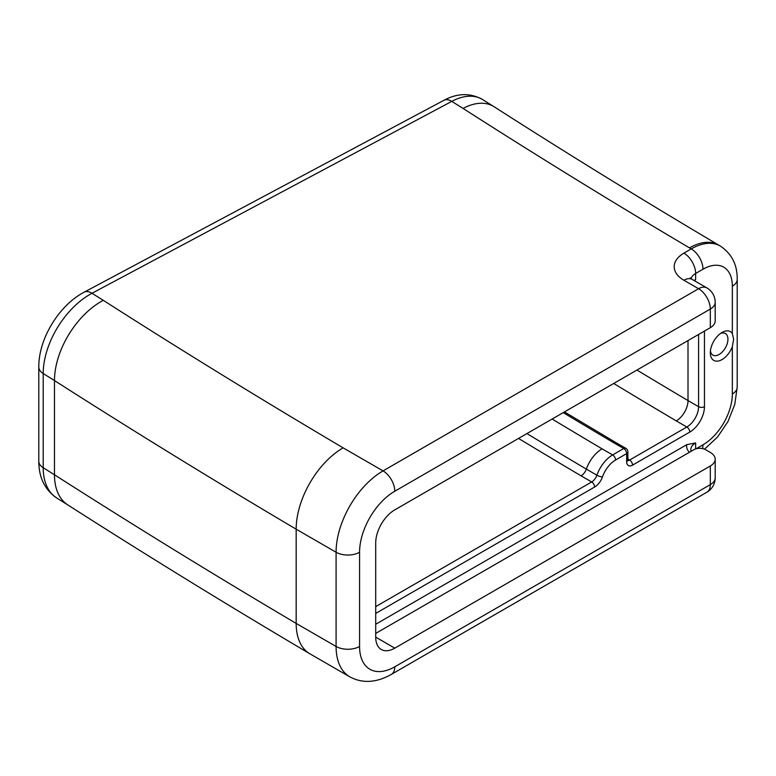 <?xml version="1.0" encoding="UTF-8"?>
<svg xmlns="http://www.w3.org/2000/svg" width="776" height="776" viewBox="0 0 776 776"><rect width="100%" height="100%" fill="white"/><g stroke="black" fill="none" stroke-linecap="round" stroke-linejoin="round"><path stroke-width="1.16" d="M627.881 451.913A4.152 2.396 180 0 1 626.668 453.611L626.668 461.749A4.152 2.396 0 0 0 627.881 460.052L627.881 451.913A4.152 4.152 0 0 0 625.815 448.324L615.242 442.223A4.152 2.396 120 0 0 613.166 442.427A8472.533 4891.574 180 0 1 563.231 412.619M375.71 613.418L594.6 487.037A12.455 7.188 120 0 0 602.467 476.91A20.758 11.979 -60 0 1 615.572 460.022L626.668 453.611A4.152 2.396 -120 0 0 623.739 448.528L612.642 454.93L602.069 448.838A8488.227 4900.634 180 0 1 552.134 419.03M602.069 448.838A24.91 14.375 120 0 0 586.346 469.102A8.303 4.792 -60 0 1 581.098 475.853A8517.88 4917.755 180 0 1 518.523 438.43M375.71 624.263L686.838 444.629L695.645 442.941A16.606 9.584 180 0 0 690.785 449.711L691.203 451.263M694.161 280.553A16.606 9.584 0 0 1 695.645 279.573L694.578 280.796M720.487 333.476A12.455 7.188 -60 0 1 725.356 333.525A12.455 7.188 -60 0 1 727.937 339.228A12.455 7.188 -60 0 1 722.495 351.761A12.455 7.188 -60 0 1 712.902 355.098A12.455 7.188 -60 0 1 710.428 350.907M625.815 448.324A4.152 2.396 120 0 0 623.739 448.528L613.166 442.427M698.584 334.475L698.584 406.673A16.606 9.584 -60 0 1 686.838 427.004A4.152 2.396 60 0 1 689.777 432.087A20.758 11.979 120 0 0 704.453 406.673A4.152 2.396 180 0 1 698.584 406.673L688.011 400.571A16.606 9.584 -60 0 1 676.274 420.902A8383.293 4840.048 180 0 1 613.719 383.47M636.941 370.065A8366.696 4830.464 180 0 0 688.011 400.571L688.011 340.577M732.34 333.505A16.606 9.584 120 0 0 722.068 332.448A16.606 9.584 120 0 0 710.321 352.779A16.606 9.584 120 0 0 719.129 360.821A16.606 9.584 120 0 0 732.34 346.639L733.64 339.228L732.34 333.505L732.34 286.179A16.606 9.584 0 0 0 737.2 279.399C737.423 264.888 731.787 253.752 720.303 246.021A58.113 33.552 120 0 0 691.241 248.902L683.908 253.141A33.203 19.177 0 0 0 683.908 280.252A16.606 9.584 -60 0 1 692.211 279.428L690.194 277.905M463.049 108.417A58.113 34.852 -58 0 1 493.846 106.584A58.113 34.852 -58 0 1 494.05 106.71C567.343 153.687 642.237 199.83 718.721 245.109A58.113 33.552 -60 0 0 718.537 245.003A58.113 33.552 -60 0 0 689.486 247.883A8364.62 4829.271 180 0 1 463.049 108.417L451.777 101.375A58.113 34.852 -58 0 1 482.585 99.541C470.353 92.79 457.481 93.033 443.969 100.279A16.606 9.196 61.9 0 1 451.777 101.375L91.995 293.27A16.606 9.196 -118.1 0 0 84.177 292.174C58.966 305.327 38.528 338.879 38.8 367.009A16.606 9.584 180 0 0 43.204 373.518A66.416 39.828 -58 0 1 91.995 293.27L103.257 300.312A66.416 39.828 -58 0 0 54.475 380.56L43.204 373.518L43.204 467.734A16.606 9.584 180 0 1 38.8 461.235C38.8 477.492 44.804 489.763 56.793 498.037A66.416 39.828 -58 0 1 43.204 467.734L54.475 474.776L54.475 380.56A8920.809 5150.38 180 0 0 296.17 529.193A66.416 38.344 -60 0 1 343.128 447.849A8854.393 5112.036 180 0 1 103.257 300.312M68.065 505.079A66.416 39.828 -58 0 1 67.842 504.943A66.416 39.828 -58 0 1 54.475 474.776A8920.809 5150.38 180 0 0 296.17 623.409L296.17 529.193L336.086 552.24A16.606 9.584 0 0 0 359.569 552.24A49.809 28.76 -60 0 1 394.79 491.227L710.321 309.061A16.606 9.584 -120 0 0 698.584 288.72A16.606 9.584 -60 0 1 706.887 287.906L692.211 279.428M394.79 666.797A16.606 9.584 -120 0 1 391.346 674.392L706.887 492.226A16.606 9.584 -120 0 0 710.321 484.622L394.79 666.797A49.809 28.76 -60 0 1 359.569 646.457L359.569 552.24M375.71 633.41L693.889 449.711A8.303 4.792 180 0 1 705.627 449.711L710.321 452.427A16.606 9.584 180 0 1 715.191 459.208A16.606 9.584 180 0 1 710.321 465.978L394.79 648.154A26.985 15.578 -60 0 1 381.297 649.493A26.985 15.578 -60 0 1 375.71 637.135L375.71 542.919A26.985 15.578 -60 0 1 394.79 509.871L710.321 327.695L710.321 309.061A16.606 9.584 0 0 0 715.191 302.281A16.606 16.606 0 0 0 706.887 287.906M706.887 492.226A16.606 16.606 0 0 0 715.191 477.841A16.606 9.584 180 0 1 710.321 484.622L710.321 465.978M710.321 327.695A16.606 9.584 0 0 0 715.191 320.925L715.191 302.281M683.908 280.252L698.584 288.72L383.053 470.896A66.416 38.344 120 0 0 336.086 552.24L336.086 646.457A66.416 38.344 120 0 0 349.84 676.866L309.925 653.819A66.416 38.344 -60 0 1 309.731 653.702A66.416 38.344 -60 0 1 296.17 623.409L336.086 646.457A16.606 9.584 -0 0 0 359.569 646.457M602.467 476.91A4.152 1.057 -160.8 0 1 596.909 475.203L586.346 469.102A8510.47 4913.477 180 0 1 526.923 433.58M581.098 475.853L591.671 481.954L375.71 606.638M686.838 444.629A20.758 11.979 0 0 0 689.398 452.301M704.453 406.673L704.453 331.09M626.668 461.749A8.303 4.792 120 0 0 632.537 465.134A4.152 2.396 -120 0 0 629.608 460.052A4.152 2.396 -60 0 1 627.91 460.41M632.537 465.134L689.777 432.087M676.274 420.902L686.838 427.004L629.608 460.052L627.881 459.062M594.6 487.037A4.152 2.396 -120 0 0 591.671 481.954A8.303 4.792 -60 0 0 596.909 475.203A24.91 14.375 120 0 1 612.642 454.93A4.152 2.396 -120 0 1 615.572 460.022M695.645 448.935L695.645 442.941M732.34 346.639L732.34 393.965A41.506 23.969 -60 0 1 702.988 444.803L696.014 448.829M695.645 279.573L695.645 273.472L702.988 269.233A41.506 23.969 -60 0 1 732.34 286.179M683.908 253.141A16.606 9.584 -120 0 1 695.645 273.472A16.606 9.584 0 0 0 691.018 278.652M343.128 447.849L383.053 470.896A16.606 9.584 60 0 1 394.79 491.227M702.988 269.233A16.606 9.584 -120 0 0 691.241 248.902L689.486 247.883M732.34 393.965A16.606 9.584 0 0 0 737.2 387.185L737.2 279.399M702.988 444.803A16.606 9.584 60 0 1 702.435 448.567M394.79 648.154L375.71 637.135M564.462 411.91L615.252 442.223M627.532 460.255L627.968 460.672L627.881 460.052M38.8 461.235L38.8 367.009M84.177 292.174L443.969 100.279M493.846 106.584L482.585 99.541M67.948 505.011L56.793 498.037M391.346 674.392C376.36 682.812 362.518 683.637 349.84 676.866M715.191 477.841L715.191 459.208M704.521 449.178L717.548 437.004L727.966 421.552L734.785 404.403L737.2 387.185M309.731 653.702C227.416 605.047 146.79 555.461 67.842 504.943M720.303 246.021L718.537 245.003"/></g></svg>
